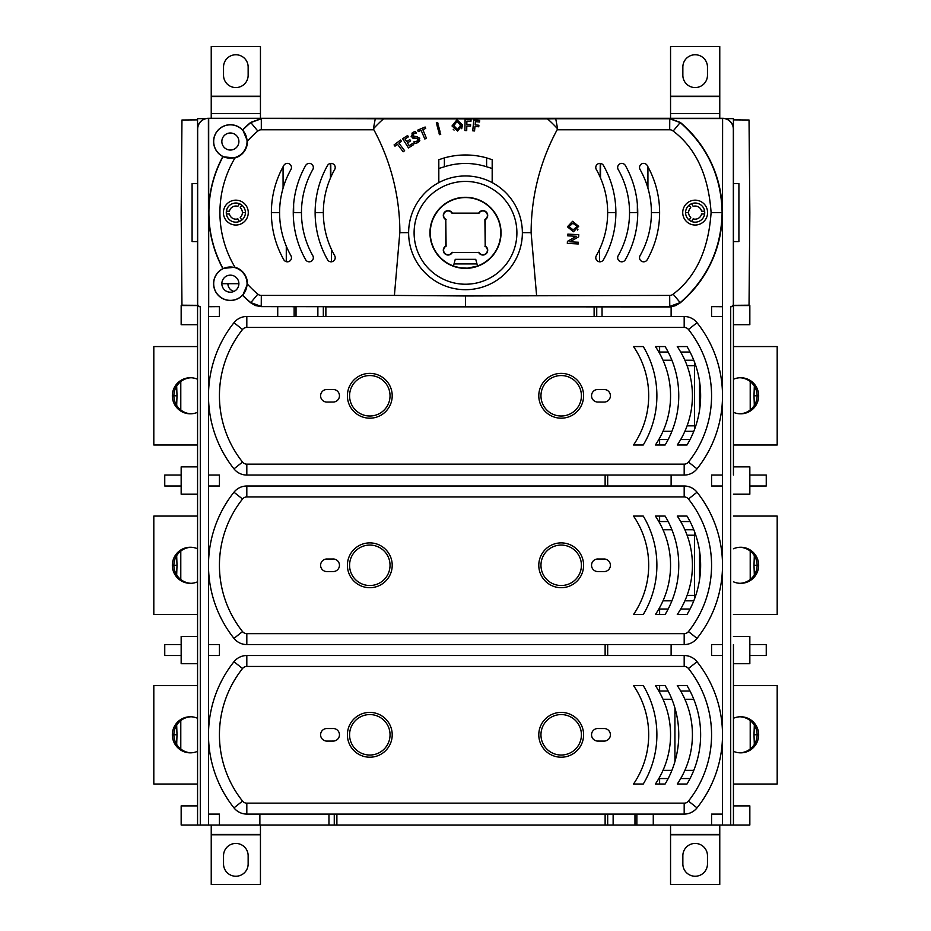 <?xml version="1.0" encoding="UTF-8"?>
<svg xmlns="http://www.w3.org/2000/svg" width="931" height="931" viewBox="0 0 931 931"><rect width="100%" height="100%" fill="white"/><g stroke="black" fill="none" stroke-linecap="round" stroke-linejoin="round"><path stroke-width="1.4" d="M475.753 259.353L477.533 265.987A35.273 35.273 0 0 0 469.585 197.803A35.273 35.273 0 0 0 453.467 265.987L455.247 259.353L475.753 259.353M478.685 252.534L452.315 252.534A4.806 4.806 0 0 1 444.704 253.628A4.806 4.806 0 0 1 445.798 246.017L445.798 219.646A4.806 4.806 0 0 1 444.704 212.035A4.806 4.806 0 0 1 452.315 213.129L478.685 213.129A4.806 4.806 0 0 1 486.296 212.035A4.806 4.806 0 0 1 485.202 219.646L485.202 246.017A4.806 4.806 0 0 1 486.296 253.628A4.806 4.806 0 0 1 478.685 252.534L452.315 252.534M452.129 252.231A4.492 4.492 0 0 1 444.925 253.407A4.492 4.492 0 0 1 446.1 246.203L445.798 219.646M478.685 213.129L452.129 213.432A4.492 4.492 0 0 0 444.925 212.256A4.492 4.492 0 0 0 446.1 219.46A4.492 4.492 0 0 1 444.925 212.256A4.492 4.492 0 0 1 452.129 213.432L452.315 213.129M453.444 266.068L460.019 267.802L467.327 268.186L477.556 266.068M454.014 263.939L476.986 263.939M465.5 252.51L476.986 252.452L465.5 252.51M478.871 213.432A4.492 4.492 0 0 1 486.075 212.256A4.492 4.492 0 0 1 484.9 219.46L485.202 246.017M484.9 246.203A4.492 4.492 0 0 1 486.075 253.407A4.492 4.492 0 0 1 478.871 252.231M260.447 825.029L260.447 834.42L211.232 834.42L211.232 825.029M719.768 825.029L719.768 884.45L670.553 884.45L670.553 825.029M682.854 855.74A12.301 12.301 0 0 1 695.166 843.439A12.301 12.301 0 0 1 707.467 855.74L707.467 863.945A12.301 12.301 0 0 1 695.166 876.246A12.301 12.301 0 0 1 682.854 863.945L682.854 855.74M260.447 834.42L260.447 884.45L211.232 884.45L211.232 834.42M223.533 855.74A12.301 12.301 0 0 1 235.834 843.439A12.301 12.301 0 0 1 248.146 855.74L248.146 863.945A12.301 12.301 0 0 1 235.834 876.246A12.301 12.301 0 0 1 223.533 863.945L223.533 855.74M293.253 212.605L301.458 212.605M208.602 306.718L219.437 306.636L208.602 306.718L208.497 305.554L208.497 475.066L219.437 475.066L219.437 486.005L208.497 486.005L208.497 644.578L219.437 644.578L219.437 655.517L208.497 655.517L208.497 814.09L219.437 814.09L219.437 825.029L259.877 825.029L259.877 814.09M671.123 306.636L669.761 306.636L671.123 306.578L671.123 316.493M522.372 232.657L531.101 232.657L531.124 231.924A217.086 217.086 0 0 1 557.134 129.781L557.622 128.874L555.737 118.749L669.692 118.749L680.258 122.613C707.374 146.481 721.327 176.483 722.119 212.594C721.327 248.717 707.374 278.718 680.258 302.587L669.692 306.45L465.5 306.45L465.5 295.965L669.692 295.418A5.377 5.377 0 0 0 673.16 294.149C695.864 276.973 708.503 249.787 711.098 212.594C708.503 175.412 695.853 148.227 673.16 131.05A5.377 5.377 0 0 0 669.692 129.781L557.134 129.781L557.622 128.874A124.102 124.102 -0 0 0 547.463 118.842L383.537 118.842A124.102 124.102 180 0 0 373.378 128.874L373.866 129.781L261.308 129.781L261.308 118.749L250.742 122.613A117.655 117.655 -50.2 0 0 242.793 129.944L247.437 141.093A106.634 106.634 0 0 1 257.84 131.05A5.377 5.377 0 0 1 261.308 129.781M247.437 141.093A17.072 17.072 0 0 1 234.984 157.956A106.623 106.623 0 0 0 234.984 267.244A17.072 17.072 0 0 1 247.437 284.106L242.793 295.255A117.655 117.655 -130.9 0 0 250.742 302.587L261.308 306.45L465.5 306.45M671.123 306.927L261.239 306.636L255.408 305.554L250.683 302.784A117.853 117.853 0 0 1 242.537 295.255A16.781 16.781 0 0 1 216.876 293.661A16.781 16.781 0 0 1 222.881 268.663L222.963 268.407A117.655 117.655 0 0 1 222.963 156.792L234.984 157.956M704.627 211.232A9.566 9.566 0 0 0 689.243 205.076A9.566 9.566 0 0 0 691.605 221.485A9.566 9.566 0 0 0 704.627 211.232L701.578 211.232A6.564 6.564 0 0 0 693.141 206.356L691.605 203.714M239.395 221.485A9.566 9.566 0 0 1 226.373 211.232A9.566 9.566 0 0 1 241.757 205.076L240.233 207.729A6.564 6.564 0 0 1 240.233 217.47L241.757 220.123A9.566 9.566 0 0 1 239.395 221.485L237.859 218.843A6.564 6.564 0 0 1 229.422 213.967L226.373 213.967M572.833 223.196L577.092 226.338L573.193 229.876L568.969 226.733L572.833 223.196L568.969 226.733L573.193 229.876M575.544 223.766L574.927 223.475M577.907 229.48L577.429 230.073M572.6 221.299L578.686 226.338L573.484 231.761L567.398 226.827L572.6 221.299L567.398 226.827M466.803 126.011L466.71 130.584L464.895 130.549L465.104 119.61L471.016 119.727L470.981 121.274L466.897 121.193L466.827 124.475L470.609 124.545L470.574 126.081L466.803 126.011M424.815 139.022L421.149 130.363L418.263 131.585L417.658 130.165L425.118 127.012L425.723 128.431L422.825 129.653L426.491 138.312L424.815 139.022M406.626 141.628L409.803 139.615L410.629 140.907L407.441 142.92L409.175 145.655L412.829 143.339L413.655 144.631L408.465 147.924L402.611 138.684L407.592 135.53L408.418 136.834L404.973 139.01L406.626 141.628M409.175 145.655L407.441 142.92M440.386 133.005L440.735 134.332L439.409 134.669L439.071 133.342L440.386 133.005M436.325 122.764L437.651 122.415L437.989 123.742L436.674 124.079L436.325 122.764M439.025 127.71L439.362 129.037L438.036 129.374L437.698 128.047L439.025 127.71L439.362 129.037M437.361 126.732L437.011 125.406L438.338 125.068L438.676 126.383L437.361 126.732L437.011 125.406L438.338 125.068L438.676 126.383M438.385 130.701L439.711 130.352L440.049 131.678L438.722 132.027L438.385 130.701M397.502 144.282L395 146.167L394.069 144.933L400.528 140.057L401.459 141.291L398.945 143.188L404.613 150.682L403.158 151.776L397.502 144.282M415.121 131.446L416.518 132.958L414.086 133.482L416.518 132.958M411.921 133.168L413.55 132.062M417.786 140.732L418.1 139.045L411.118 136.729L413.294 132.19L415.68 131.376M419.834 140.686L417.542 142.734L419.788 138.149L415.738 136.496L417.274 136.589M416.867 138.323L418.1 139.045L416.785 141.431L413.83 141.873L414.691 143.525L417.542 142.734L415.773 143.374M415.738 136.496L412.782 135.798L414.086 133.482M457.086 121.367L460.577 125.103M452.012 125.964L456.935 119.785L462.463 124.882L457.633 131.062L452.012 125.964L456.935 119.785L462.463 124.882L461.706 128.699M460.577 125.208L457.517 129.49L453.909 125.697L457.517 129.49L459.786 128.397M454.06 130.107L453.234 129.293M453.909 125.697L456.97 121.379L453.909 125.697M474.985 126.418L474.554 130.98L472.739 130.806L473.798 119.913L479.674 120.483L479.523 122.019L475.45 121.624L475.136 124.894L478.895 125.254L478.743 126.779L474.985 126.418M576.417 236.288L567.747 235.846L567.852 234.1L578.768 234.728L578.651 236.835L570.528 241.42M575.765 236.625L567.433 241.373L567.316 243.352L578.232 243.98L578.337 242.235L569.819 241.827M444.39 157.898A77.843 77.843 0 0 1 486.61 157.898L486.61 166.765A69.36 69.36 0 0 0 444.39 166.765L444.39 157.898L438.815 159.701L438.827 182.604M486.61 157.898L492.185 159.701L492.173 182.604M200.293 306.823L197.558 305.554L197.558 825.029L200.293 825.029L200.293 306.823A2.735 2.735 135 0 1 197.663 304.1L197.663 129.2A10.823 10.823 -135 0 1 208.486 118.365L375.263 118.749L373.378 128.874L373.866 129.781A217.086 217.086 0 0 1 399.876 231.924L394.407 295.418L261.308 295.418A5.377 5.377 0 0 1 257.84 294.149A106.634 106.634 0 0 1 247.437 284.106M408.628 232.657L399.899 232.657M414.935 138.347L413.795 138.288M413.213 138.219L412.538 138.021M412.642 135.158L414.004 136.531M531.042 231.924L536.593 295.418M707.595 212.605A12.44 12.44 0 0 0 689.731 201.41A12.44 12.44 0 0 0 687.462 222.369A12.44 12.44 0 0 0 707.595 212.605M640.062 169.512A87.491 87.491 0 0 1 640.062 255.688A4.096 4.096 0 0 0 641.622 261.285A4.096 4.096 0 0 0 647.208 259.737A95.695 95.695 0 0 0 647.208 165.474A4.096 4.096 0 0 0 641.622 163.914A4.096 4.096 0 0 0 640.062 169.512M618.196 169.512A87.491 87.491 0 0 1 618.196 255.688A4.096 4.096 0 0 0 619.743 261.285A4.096 4.096 0 0 0 625.329 259.737A95.695 95.695 0 0 0 625.329 165.474A4.096 4.096 0 0 0 619.743 163.914A4.096 4.096 0 0 0 618.196 169.512M596.317 169.512A87.491 87.491 0 0 1 596.317 255.688A4.096 4.096 0 0 0 597.877 261.285A4.096 4.096 0 0 0 603.463 259.737A95.695 95.695 0 0 0 603.463 165.474A4.096 4.096 0 0 0 597.877 163.914A4.096 4.096 0 0 0 596.317 169.512M722.398 306.718L722.607 118.272A10.823 10.823 -45 0 1 733.442 129.106L733.442 305.554L730.707 306.823A2.735 2.735 45 0 0 733.337 304.1L733.337 129.2A10.823 10.823 -45 0 0 722.514 118.365L722.503 305.554L722.398 306.718L711.563 306.636L711.563 316.493L722.503 316.493L722.503 305.554M673.16 294.149L680.317 302.784A117.853 117.853 0 0 0 680.317 122.415L673.16 131.05M669.692 129.781L669.761 118.563L722.305 118.563M669.761 118.563L680.317 122.415M722.607 118.272L208.393 118.272A10.823 10.823 -135 0 0 205.623 118.633L197.558 118.633L197.558 129.106A10.823 10.823 -135 0 1 205.623 118.633M375.263 118.749L383.537 118.842M555.737 118.749L547.463 118.842M722.305 306.636L711.563 306.636M486.61 166.765L492.173 168.488M680.317 302.784L675.592 305.554A14.454 12.475 -20.4 0 1 671.123 306.578M689.243 205.076L690.767 207.729A6.564 6.564 0 0 0 690.767 217.47L689.243 220.123M691.605 221.485L693.141 218.843A6.564 6.564 0 0 0 701.578 213.967L704.627 213.967M459.914 128.234L460.473 126.965M444.39 166.765L438.827 168.488M334.683 169.512A87.491 87.491 0 0 0 334.683 255.688A4.096 4.096 0 0 1 333.123 261.285A4.096 4.096 0 0 1 327.537 259.737A95.695 95.695 0 0 1 327.537 165.474A4.096 4.096 0 0 1 333.123 163.914A4.096 4.096 0 0 1 334.683 169.512M312.804 169.512A87.491 87.491 0 0 0 312.804 255.688A4.096 4.096 0 0 1 311.257 261.285A4.096 4.096 0 0 1 305.671 259.737A95.695 95.695 0 0 1 305.671 165.474A4.096 4.096 0 0 1 311.257 163.914A4.096 4.096 0 0 1 312.804 169.512M290.938 169.512A87.491 87.491 0 0 0 290.938 255.688A4.096 4.096 0 0 1 289.378 261.285A4.096 4.096 0 0 1 283.792 259.737A95.695 95.695 0 0 1 283.792 165.474A4.096 4.096 0 0 1 289.378 163.914A4.096 4.096 0 0 1 290.938 169.512M223.405 212.605A12.44 12.44 0 0 1 241.269 201.41A12.44 12.44 0 0 1 243.538 222.369A12.44 12.44 0 0 1 223.405 212.605M394.407 295.418L465.5 295.965M531.17 233.378L531.101 232.657M247.041 141.105A16.677 16.677 0 0 0 222.823 126.639A16.677 16.677 0 0 0 220.205 154.732A16.677 16.677 0 0 0 247.041 141.105M222.963 156.792L222.881 156.536A16.781 16.781 0 0 1 216.876 131.539A16.781 16.781 0 0 1 242.537 129.944L242.793 129.944M233.018 149.623A8.53 8.53 0 0 1 221.997 139.906A8.53 8.53 0 0 1 235.834 134.972A8.53 8.53 0 0 1 233.018 149.623M208.695 306.636L208.695 118.563M222.881 268.663A117.853 117.853 0 0 1 222.881 156.536M242.537 129.944A117.853 117.853 0 0 1 250.683 122.415L257.84 131.05M261.239 118.563L250.683 122.415M208.393 118.272L208.497 305.554M234.984 267.244L222.963 268.407M247.052 283.687A16.677 16.677 0 0 1 222.032 298.129A16.677 16.677 0 0 1 222.032 269.245A16.677 16.677 0 0 1 247.052 283.687M197.558 305.321L181.964 305.193L181.161 212.605L181.964 120.006L197.558 119.878L197.558 304.193A2.735 2.735 135 0 0 197.931 305.554L198.07 305.554M238.895 283.687A8.53 8.53 0 0 1 226.105 291.066A8.53 8.53 0 0 1 226.105 276.298A8.53 8.53 0 0 1 238.895 283.687L221.846 283.687L238.895 283.687M226.373 211.232L229.422 211.232A6.564 6.564 0 0 1 237.859 206.356L239.395 203.714M241.757 205.076A9.566 9.566 0 0 1 241.757 220.123M725.377 118.633L733.442 118.633L733.337 129.2M291.368 118.458L639.632 118.458M733.442 119.878L749.036 120.006L749.839 212.605L749.036 305.193L733.442 305.321L733.442 316.493L733.442 305.554L749.839 305.554L749.839 324.698L733.442 324.698M197.558 241.583L192.089 241.583L192.089 183.616L197.558 183.616M733.442 241.583L738.911 241.583L738.911 183.616L733.442 183.616M733.069 305.554A2.735 2.735 45 0 0 733.442 304.193L733.442 305.321M271.387 212.605L279.579 212.605M242.397 212.605L245.412 212.605M197.558 119.645L192.81 119.645A10.939 10.939 0 0 0 190.285 119.936L192.81 119.645M294.103 306.718L292.078 306.706M607.675 212.605L615.868 212.605M629.542 212.605L637.747 212.605M330.47 163.437L330.47 177.972M330.563 177.751L330.563 163.425M330.761 163.402L330.877 177.053M331.506 249.543L331.448 261.797M599.552 261.797L599.494 249.543M600.123 177.053L600.239 163.402M600.437 163.425L600.437 177.751M600.53 177.972L600.53 163.437M315.132 212.605L323.325 212.605M197.558 305.554L181.161 305.554L181.161 324.698L197.558 324.698M733.442 119.645L738.19 119.645A10.939 10.939 0 0 1 740.715 119.936M730.707 306.823L730.707 825.029L711.563 825.029L711.563 814.09L722.503 814.09L722.503 734.803A117.562 117.562 0 0 0 697.028 661.72A16.409 16.409 0 0 0 684.18 655.517L246.82 655.517A16.409 16.409 0 0 0 233.972 661.72A117.562 117.562 0 0 0 233.972 807.887A16.409 16.409 0 0 0 246.82 814.09L684.18 814.09A16.409 16.409 0 0 0 697.028 807.887A117.562 117.562 0 0 0 722.503 734.803L722.503 655.517L711.563 655.517L711.563 644.578L722.503 644.578L722.503 486.005L711.563 486.005L711.563 475.066L722.503 475.066L722.503 316.493M684.18 803.15L684.18 814.09A16.409 16.409 0 0 0 697.028 807.887A117.562 117.562 0 0 0 697.028 661.72A16.409 16.409 0 0 0 684.18 655.517L684.18 666.456A5.47 5.47 0 0 1 688.463 668.528A106.623 106.623 0 0 1 688.463 801.091A5.47 5.47 0 0 1 684.18 803.15L246.82 803.15A5.47 5.47 0 0 1 242.537 801.091A106.623 106.623 0 0 1 242.537 668.528A5.47 5.47 0 0 1 246.82 666.456L684.18 666.456M246.82 666.456L246.82 655.517A16.409 16.409 0 0 0 233.972 661.72A117.562 117.562 0 0 0 233.972 807.887A16.409 16.409 0 0 0 246.82 814.09L246.82 803.15M197.558 644.578L197.558 825.029L181.161 825.029L181.161 805.885L197.558 805.885M643.263 685.588A95.695 95.695 0 0 1 643.263 784.018L633.534 784.018A87.491 87.491 0 0 0 633.534 685.588L643.263 685.588M665.13 685.588A95.695 95.695 0 0 1 665.13 784.018L655.401 784.018A87.491 87.491 0 0 0 655.401 685.588L665.13 685.588M687.008 685.588A95.695 95.695 0 0 1 687.008 784.018L677.268 784.018A87.491 87.491 0 0 0 677.268 685.588L687.008 685.588M730.707 825.029L733.442 825.029L733.442 644.578M603.567 728.542A6.284 6.284 0 0 1 610.399 734.547A6.284 6.284 0 0 1 604.091 741.088L598.168 741.064A6.284 6.284 0 0 1 591.546 734.606A6.284 6.284 0 0 1 598.528 728.542L603.567 728.542M327.433 728.542L332.472 728.542A6.284 6.284 0 0 1 339.454 734.606A6.284 6.284 0 0 1 332.833 741.064L326.909 741.088A6.284 6.284 0 0 1 320.601 734.547A6.284 6.284 0 0 1 327.433 728.542M583.597 734.803A22.402 22.402 0 0 1 549.988 754.203A22.402 22.402 0 0 1 549.988 715.404A22.402 22.402 0 0 1 583.597 734.803M347.403 734.803A22.402 22.402 0 0 1 381.012 715.404A22.402 22.402 0 0 1 381.012 754.203A22.402 22.402 0 0 1 347.403 734.803M349.579 734.803A20.238 20.238 0 0 0 379.929 752.329A20.238 20.238 0 0 0 379.929 717.277A20.238 20.238 0 0 0 349.579 734.803M581.421 734.803A20.238 20.238 0 0 1 551.071 752.329A20.238 20.238 0 0 1 551.071 717.277A20.238 20.238 0 0 1 581.421 734.803M697.028 807.887L688.463 801.091A106.623 106.623 0 0 0 688.463 668.528L697.028 661.72M684.18 633.65L684.18 644.578A16.409 16.409 0 0 0 697.028 638.375A117.562 117.562 0 0 0 697.028 492.208A16.409 16.409 0 0 0 684.18 486.005L246.82 486.005A16.409 16.409 0 0 0 233.972 492.208A117.562 117.562 0 0 0 233.972 638.375A16.409 16.409 0 0 0 246.82 644.578L684.18 644.578A16.409 16.409 0 0 0 697.028 638.375A117.562 117.562 0 0 0 697.028 492.208A16.409 16.409 0 0 0 684.18 486.005L684.18 496.945A5.47 5.47 0 0 1 688.463 499.016A106.623 106.623 0 0 1 688.463 631.579A5.47 5.47 0 0 1 684.18 633.65L246.82 633.65A5.47 5.47 0 0 1 242.537 631.579A106.623 106.623 0 0 1 242.537 499.016A5.47 5.47 0 0 1 246.82 496.945L684.18 496.945M246.82 496.945L246.82 486.005A16.409 16.409 0 0 0 233.972 492.208A117.562 117.562 0 0 0 233.972 638.375A16.409 16.409 0 0 0 246.82 644.578L246.82 633.65M197.558 628.181L197.558 486.005M643.263 516.077A95.695 95.695 0 0 1 643.263 614.507L633.534 614.507A87.491 87.491 0 0 0 633.534 516.077L643.263 516.077M665.13 516.077A95.695 95.695 0 0 1 665.13 614.507L655.401 614.507A87.491 87.491 0 0 0 655.401 516.077L665.13 516.077M687.008 516.077A95.695 95.695 0 0 1 687.008 614.507L677.268 614.507A87.491 87.491 0 0 0 677.268 516.077L687.008 516.077M603.567 559.031A6.284 6.284 0 0 1 610.399 565.036A6.284 6.284 0 0 1 604.091 571.576L598.168 571.553A6.284 6.284 0 0 1 591.546 565.094A6.284 6.284 0 0 1 598.528 559.031L603.567 559.031M327.433 559.031L332.472 559.031A6.284 6.284 0 0 1 339.454 565.094A6.284 6.284 0 0 1 332.833 571.553L326.909 571.576A6.284 6.284 0 0 1 320.601 565.036A6.284 6.284 0 0 1 327.433 559.031M583.597 565.292A22.402 22.402 0 0 1 549.988 584.691A22.402 22.402 0 0 1 549.988 545.892A22.402 22.402 0 0 1 583.597 565.292M347.403 565.292A22.402 22.402 0 0 1 381.012 545.892A22.402 22.402 0 0 1 381.012 584.691A22.402 22.402 0 0 1 347.403 565.292M349.579 565.292A20.238 20.238 0 0 0 379.929 582.818A20.238 20.238 0 0 0 379.929 547.777A20.238 20.238 0 0 0 349.579 565.292M581.421 565.292A20.238 20.238 0 0 1 551.071 582.818A20.238 20.238 0 0 1 551.071 547.777A20.238 20.238 0 0 1 581.421 565.292M219.437 306.636L219.437 316.493L208.497 316.493M684.18 464.138L684.18 475.066A16.409 16.409 0 0 0 697.028 468.863A117.562 117.562 0 0 0 697.028 322.696A16.409 16.409 0 0 0 684.18 316.493L246.82 316.493A16.409 16.409 0 0 0 233.972 322.696A117.562 117.562 0 0 0 233.972 468.863A16.409 16.409 0 0 0 246.82 475.066L684.18 475.066A16.409 16.409 0 0 0 697.028 468.863A117.562 117.562 0 0 0 697.028 322.696A16.409 16.409 0 0 0 684.18 316.493L684.18 327.433A5.47 5.47 0 0 1 688.463 329.504A106.623 106.623 0 0 1 688.463 462.067A5.47 5.47 0 0 1 684.18 464.138L246.82 464.138A5.47 5.47 0 0 1 242.537 462.067A106.623 106.623 0 0 1 242.537 329.504A5.47 5.47 0 0 1 246.82 327.433L684.18 327.433M246.82 327.433L246.82 316.493A16.409 16.409 0 0 0 233.972 322.696A117.562 117.562 0 0 0 233.972 468.863A16.409 16.409 0 0 0 246.82 475.066L246.82 464.138M643.263 346.565A95.695 95.695 0 0 1 643.263 444.995L633.534 444.995A87.491 87.491 0 0 0 633.534 346.565L643.263 346.565M665.13 346.565A95.695 95.695 0 0 1 665.13 444.995L655.401 444.995A87.491 87.491 0 0 0 655.401 346.565L665.13 346.565M687.008 346.565A95.695 95.695 0 0 1 687.008 444.995L677.268 444.995A87.491 87.491 0 0 0 677.268 346.565L687.008 346.565M733.442 475.066L733.442 316.493L733.442 475.066M603.567 389.519A6.284 6.284 0 0 1 610.399 395.524A6.284 6.284 0 0 1 604.091 402.076L598.168 402.041A6.284 6.284 0 0 1 591.546 395.582A6.284 6.284 0 0 1 598.528 389.519L603.567 389.519M327.433 389.519L332.472 389.519A6.284 6.284 0 0 1 339.454 395.582A6.284 6.284 0 0 1 332.833 402.041L326.909 402.076A6.284 6.284 0 0 1 320.601 395.524A6.284 6.284 0 0 1 327.433 389.519M583.597 395.78A22.402 22.402 0 0 1 549.988 415.179A22.402 22.402 0 0 1 549.988 376.38A22.402 22.402 0 0 1 583.597 395.78M347.403 395.78A22.402 22.402 0 0 1 381.012 376.38A22.402 22.402 0 0 1 381.012 415.179A22.402 22.402 0 0 1 347.403 395.78M349.579 395.78A20.238 20.238 0 0 0 379.929 413.306A20.238 20.238 0 0 0 379.929 378.265A20.238 20.238 0 0 0 349.579 395.78M581.421 395.78A20.238 20.238 0 0 1 551.071 413.306A20.238 20.238 0 0 1 551.071 378.265A20.238 20.238 0 0 1 581.421 395.78M722.503 655.517L722.503 644.578M208.497 644.578L208.497 655.517M671.123 644.578L671.123 655.517M181.161 644.578L164.752 644.578L164.752 655.517L181.161 655.517M749.839 644.578L766.248 644.578L766.248 655.517L749.839 655.517M733.442 636.373L749.839 636.373L749.839 663.722L733.442 663.722M197.558 636.373L181.161 636.373L181.161 663.722L197.558 663.722M605.127 655.517L605.127 644.578M722.503 486.005L722.503 475.066M208.497 475.066L208.497 486.005M671.123 475.066L671.123 486.005M181.161 475.066L164.752 475.066L164.752 486.005L181.161 486.005M749.839 475.066L766.248 475.066L766.248 486.005L749.839 486.005M733.442 466.862L749.839 466.862L749.839 494.21L733.442 494.21M197.558 466.862L181.161 466.862L181.161 494.21L197.558 494.21M605.127 486.005L605.127 475.066M208.497 814.09L208.497 825.029L200.293 825.029M733.442 825.029L749.839 825.029L749.839 805.885L733.442 805.885M711.563 825.029L653.271 825.029L653.271 814.09M636.897 825.029L653.271 825.029M634.977 814.09L634.977 825.029L636.862 825.029L636.862 814.09M634.977 825.029L613.133 825.029L613.133 814.09M607.675 814.09L607.675 825.029L613.133 825.029M607.675 825.029L259.877 825.029M208.497 825.029L219.437 825.029M722.503 825.029L722.503 814.09M605.127 825.029L605.127 814.09M336.882 814.09L336.882 825.029M191.088 752.83A18.05 17.98 90 0 1 173.876 734.803L177.006 734.803L176.681 725.133M754.319 725.133L753.994 734.803L757.124 734.803A18.05 17.98 -90 0 1 739.912 752.83M197.558 751.317A18.05 17.98 90 0 1 172.34 734.803A18.05 17.98 90 0 1 197.558 718.29M173.876 734.803A18.05 17.98 90 0 1 191.088 716.777M197.558 784.018L153.813 784.018L153.813 685.588L197.558 685.588M733.442 718.29A18.05 17.98 -90 0 1 758.66 734.803A18.05 17.98 -90 0 1 733.442 751.317M739.912 716.777A18.05 17.98 -90 0 1 757.124 734.803M733.442 685.588L777.187 685.588L777.187 784.018L733.442 784.018M180.789 720.582L180.789 749.036M750.211 720.582L750.211 749.036M690.046 691.058L680.701 691.058M668.167 691.058L659.613 691.058L659.613 685.588M663.012 699.262L671.914 699.262M684.879 699.262L693.781 699.262M753.994 734.803L754.319 744.474M176.681 744.474L177.006 734.803M659.613 784.018L659.613 778.549L668.167 778.549M680.701 778.549L690.046 778.549M693.781 770.344L684.879 770.344M671.914 770.344L663.012 770.344M694.526 531.682L694.526 565.292L694.526 531.682M699.53 550.873L699.53 565.292L699.53 550.873M191.088 583.318A18.05 17.98 90 0 1 173.876 565.292L177.006 565.292L176.681 555.621M754.319 555.621L753.994 565.292L757.124 565.292A18.05 17.98 -90 0 1 739.912 583.318M197.558 581.805A18.05 17.98 90 0 1 172.34 565.292A18.05 17.98 90 0 1 197.558 548.778M173.876 565.292A18.05 17.98 90 0 1 191.088 547.265M197.558 614.507L153.813 614.507L153.813 516.077L197.558 516.077M733.442 548.778A18.05 17.98 -90 0 1 758.66 565.292A18.05 17.98 -90 0 1 733.442 581.805M739.912 547.265A18.05 17.98 -90 0 1 757.124 565.292M733.442 516.077L777.187 516.077L777.187 614.507L733.442 614.507M699.565 579.548L699.565 551.036M695.783 535.22L687.09 535.22M180.789 551.071L180.789 579.524M750.211 551.071L750.211 579.524M690.046 521.546L680.701 521.546M668.167 521.546L659.613 521.546L659.613 516.077M663.012 529.751L671.914 529.751M684.879 529.751L693.781 529.751M694.526 565.292L694.526 598.912L694.526 565.292M699.53 579.722L699.53 565.292L699.53 579.722M695.783 595.363L687.09 595.363M753.994 565.292L754.319 574.962M176.681 574.962L177.006 565.292M659.613 614.507L659.613 609.037L668.167 609.037M680.701 609.037L690.046 609.037M693.781 600.832L684.879 600.832M671.914 600.832L663.012 600.832M184.675 305.554A2.735 2.735 0 0 1 183.326 305.205L184.675 305.554A2.735 2.572 -90 0 1 183.407 305.205M746.325 305.554A2.735 2.735 0 0 0 747.674 305.205L746.325 305.554A2.735 2.572 -90 0 0 747.593 305.205M227.909 283.687A7.925 7.925 0 0 0 234.007 291.403M641.622 118.353L643.216 118.272M637.572 118.272L636.688 118.272L637.572 118.353M289.704 118.377L295.208 118.272M287.784 118.272L289.227 118.353M286.283 261.669L286.283 246.168M670.553 118.272L670.553 46.55L719.768 46.55L719.768 118.272M707.467 75.26A12.301 12.301 0 0 1 695.166 87.561A12.301 12.301 0 0 1 682.854 75.26L682.854 67.055A12.301 12.301 0 0 1 695.166 54.754A12.301 12.301 0 0 1 707.467 67.055L707.467 75.26M211.232 118.272L211.232 46.55L260.447 46.55L260.447 118.272M248.146 75.26A12.301 12.301 0 0 1 235.834 87.561A12.301 12.301 0 0 1 223.533 75.26L223.533 67.055A12.301 12.301 0 0 1 235.834 54.754A12.301 12.301 0 0 1 248.146 67.055L248.146 75.26M733.442 346.565L777.187 346.565L777.187 444.995L733.442 444.995M750.211 381.559L750.211 410.012M668.167 352.034L659.613 352.034L659.613 346.565M690.046 352.034L680.701 352.034M663.012 360.239L671.914 360.239M684.879 360.239L693.781 360.239M754.319 386.109L753.994 395.78L757.124 395.78A18.05 17.98 -90 0 1 739.912 413.806M180.789 381.559L180.789 410.012M191.088 413.806A18.05 17.98 90 0 1 173.876 395.78L177.006 395.78L176.681 386.109M695.783 365.708L687.09 365.708M699.565 410.036L699.565 381.524M733.442 379.266A18.05 17.98 -90 0 1 758.66 395.78A18.05 17.98 -90 0 1 733.442 412.293M739.912 377.753A18.05 17.98 -90 0 1 757.124 395.78M197.558 444.995L153.813 444.995L153.813 346.565L197.558 346.565M197.558 412.293A18.05 17.98 90 0 1 172.34 395.78A18.05 17.98 90 0 1 197.558 379.266M173.876 395.78A18.05 17.98 90 0 1 191.088 377.753M699.53 381.361L699.53 395.78L699.53 381.361M694.526 362.171L694.526 395.78L694.526 362.171M594.118 316.493L594.118 306.858L325.873 306.858L325.873 316.493M596.573 306.567L594.118 306.858M325.873 306.858L323.488 306.567M323.325 316.493L323.325 306.567M176.681 405.45L177.006 395.78M668.167 439.525L659.613 439.525L659.613 444.995M680.701 439.525L690.046 439.525M693.781 431.321L684.879 431.321M671.914 431.321L663.012 431.321M753.994 395.78L754.319 405.45M695.783 425.851L687.09 425.851M699.53 410.21L699.53 395.78L699.53 410.21M694.526 395.78L694.526 429.4L694.526 395.78M651.421 212.605L659.613 212.605M685.588 212.605L688.603 212.605M465.5 175.959A56.872 56.872 0 0 0 416.25 261.262A56.872 56.872 0 0 0 514.75 261.262A56.872 56.872 0 0 0 465.5 175.959M465.5 181.429A51.403 51.403 0 0 0 420.987 258.527A51.403 51.403 0 0 0 510.013 258.527A51.403 51.403 0 0 0 465.5 181.429M465.5 197.291A35.541 35.541 0 0 1 496.281 250.602A35.541 35.541 0 0 1 434.719 250.602A35.541 35.541 0 0 1 465.5 197.291M719.768 834.42L670.553 834.42M719.768 834.781L670.553 834.781M260.447 834.781L211.232 834.781M283.071 188.155L283.071 166.765M293.637 204.087L293.637 212.605M669.761 306.636L669.692 295.418M261.239 306.636L261.308 295.418M722.119 212.594L711.098 212.594M733.442 129.106L733.337 304.1M257.84 294.149L250.683 302.784M197.663 304.1L197.663 129.2M277.729 306.636L277.729 316.493M637.363 204.087L637.363 212.605M602.043 316.493L602.043 306.567M233.972 661.72L242.537 668.528M233.972 807.887L242.537 801.091M697.028 638.375L688.463 631.579M697.028 492.208L688.463 499.016M233.972 492.208L242.537 499.016M233.972 638.375L242.537 631.579M697.028 468.863L688.463 462.067M697.028 322.696L688.463 329.504M233.972 322.696L242.537 329.504M233.972 468.863L242.537 462.067M328.957 814.09L328.957 825.029M670.553 113.594L719.768 113.594M670.553 96.58L719.768 96.58M670.553 96.219L719.768 96.219M211.232 113.594L260.447 113.594M211.232 96.58L260.447 96.58M211.232 96.219L260.447 96.219M296.023 316.493L296.023 306.567M317.867 306.567L317.867 316.493M647.929 166.765L647.929 188.155M294.138 316.493L294.138 306.706M607.675 655.517L607.675 644.578M607.675 486.005L607.675 475.066M334.264 814.09L334.264 825.029M674.928 708.014L674.928 761.593M596.736 316.493L596.736 306.567"/></g></svg>
